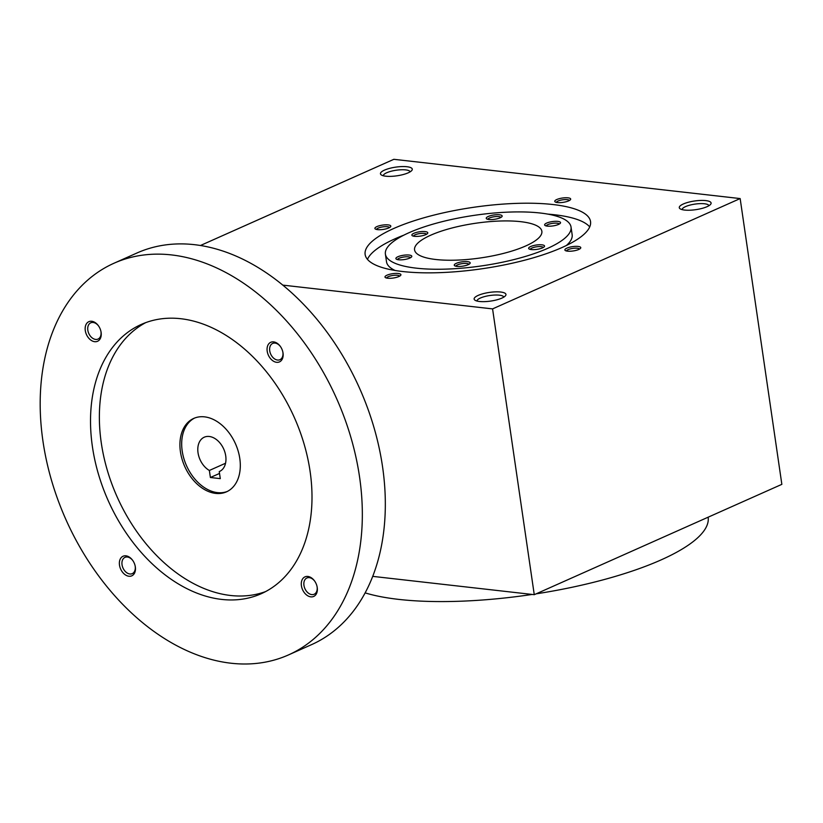 <?xml version="1.0" encoding="UTF-8"?>
<svg xmlns="http://www.w3.org/2000/svg" width="823" height="823" viewBox="0 0 823 823"><rect width="100%" height="100%" fill="white"/><g stroke="black" fill="none" stroke-linecap="round" stroke-linejoin="round"><path stroke-width="1.23" d="M534.261 594.679L781.85 484.346L740.155 198.569L492.576 308.892L534.261 594.679L372.737 576.367M492.576 308.892L282.773 285.118M740.155 198.569L393.847 159.312L200.431 245.511M532.203 594.443A187.603 51.098 171.7 0 1 398.713 599.391A187.603 51.098 171.7 0 1 365.165 592.879M708.15 517.194A187.603 51.098 171.7 0 1 536.133 593.846M476.99 301.043A13.538 3.693 171.7 0 1 489.87 295.508A13.538 3.693 171.7 0 1 503.789 297.134M501.917 298.091A16.079 4.382 171.7 0 1 474.964 300.2A16.079 4.382 171.7 0 1 489.418 292.412A16.079 4.382 171.7 0 1 505.487 295.745A16.079 4.382 171.7 0 1 501.917 298.091M682.133 209.618A13.538 3.693 171.7 0 1 695.013 204.094A13.538 3.693 171.7 0 1 708.932 205.719M707.06 206.676A16.079 4.382 171.7 0 1 680.107 208.785A16.079 4.382 171.7 0 1 694.561 200.997A16.079 4.382 171.7 0 1 710.63 204.33A16.079 4.382 171.7 0 1 707.06 206.676M383.312 175.752A13.538 3.693 171.7 0 1 396.192 170.227A13.538 3.693 171.7 0 1 410.111 171.842M408.249 172.809A16.079 4.382 171.7 0 1 381.286 174.918A16.079 4.382 171.7 0 1 395.74 167.131A16.079 4.382 171.7 0 1 411.809 170.464A16.079 4.382 171.7 0 1 408.249 172.809M367.449 259.348A113.903 31.017 171.7 0 1 403.959 235.1M547.809 214.114A113.903 31.017 171.7 0 1 589.721 226.922M561.944 247.558A113.903 31.017 171.7 0 1 439.719 272.65A113.903 31.017 171.7 0 1 365.134 254.472A113.903 31.017 171.7 0 1 473.359 207.334A113.903 31.017 171.7 0 1 590.544 221.593A113.903 31.017 171.7 0 1 561.944 247.558M395.122 270.479A93.801 25.544 171.7 0 1 386.512 261.776L385.401 254.122A93.801 25.544 171.7 0 1 474.521 215.307A93.801 25.544 171.7 0 1 571.028 227.045A93.801 25.544 171.7 0 1 547.48 248.433A93.801 25.544 171.7 0 1 446.817 269.09A93.801 25.544 171.7 0 1 385.401 254.122M571.028 227.045L572.15 234.699A93.801 25.544 171.7 0 1 566.389 245.491M525.712 245.964A64.317 17.52 171.7 0 1 456.683 260.13A64.317 17.52 171.7 0 1 414.566 249.863A64.317 17.52 171.7 0 1 475.684 223.249A64.317 17.52 171.7 0 1 541.863 231.294A64.317 17.52 171.7 0 1 525.712 245.964M530.65 246.53A8.045 2.191 -8.3 0 0 529.055 248.927A8.045 2.191 -8.3 0 0 536.905 249.369A8.045 2.191 -8.3 0 0 544.312 246.694A8.045 2.191 -8.3 0 0 540.33 244.74A8.045 2.191 -8.3 0 0 530.65 246.53M546.647 223.084A8.045 2.191 -8.3 0 0 545.042 225.481A8.045 2.191 -8.3 0 0 552.902 225.924A8.045 2.191 -8.3 0 0 560.298 223.259A8.045 2.191 -8.3 0 0 556.317 221.305A8.045 2.191 -8.3 0 0 546.647 223.084M397.91 256.735A8.045 2.191 -8.3 0 0 396.305 259.132A8.045 2.191 -8.3 0 0 404.155 259.574A8.045 2.191 -8.3 0 0 411.562 256.91A8.045 2.191 -8.3 0 0 407.58 254.955A8.045 2.191 -8.3 0 0 397.91 256.735M500.137 217.817A8.045 2.191 171.7 0 1 486.66 218.867A8.045 2.191 171.7 0 1 493.893 214.978A8.045 2.191 171.7 0 1 501.927 216.644A8.045 2.191 171.7 0 1 500.137 217.817M456.281 263.35A8.045 2.191 -8.3 0 0 454.677 265.747A8.045 2.191 -8.3 0 0 462.536 266.189A8.045 2.191 -8.3 0 0 469.943 263.525A8.045 2.191 -8.3 0 0 465.952 261.57A8.045 2.191 -8.3 0 0 456.281 263.35M413.897 233.29A8.045 2.191 -8.3 0 0 412.292 235.697A8.045 2.191 -8.3 0 0 420.152 236.129A8.045 2.191 -8.3 0 0 427.559 233.465A8.045 2.191 -8.3 0 0 423.567 231.51A8.045 2.191 -8.3 0 0 413.897 233.29M399.639 276.158A6.584 1.79 -8.3 0 0 395.133 275.242A6.584 1.79 -8.3 0 0 388.291 276.693A6.584 1.79 -8.3 0 0 386.635 278.051M387.016 275.18A8.045 2.191 -8.3 0 0 385.411 277.588A8.045 2.191 -8.3 0 0 393.271 278.02A8.045 2.191 -8.3 0 0 400.678 275.355A8.045 2.191 -8.3 0 0 396.686 273.401A8.045 2.191 -8.3 0 0 387.016 275.18M569.413 200.503A6.584 1.79 -8.3 0 0 564.907 199.588A6.584 1.79 -8.3 0 0 558.066 201.028A6.584 1.79 -8.3 0 0 556.41 202.396M556.79 199.526A8.045 2.191 -8.3 0 0 555.186 201.933A8.045 2.191 -8.3 0 0 563.045 202.365A8.045 2.191 -8.3 0 0 570.442 199.701A8.045 2.191 -8.3 0 0 566.461 197.746A8.045 2.191 -8.3 0 0 556.79 199.526M389.536 227.57A6.584 1.79 -8.3 0 0 385.03 226.654A6.584 1.79 -8.3 0 0 378.189 228.094A6.584 1.79 -8.3 0 0 376.533 229.463M376.913 226.592A8.045 2.191 -8.3 0 0 375.309 228.989A8.045 2.191 -8.3 0 0 383.168 229.432A8.045 2.191 -8.3 0 0 390.575 226.767A8.045 2.191 -8.3 0 0 386.584 224.813A8.045 2.191 -8.3 0 0 376.913 226.592M566.512 250.994A6.584 1.79 171.7 0 1 572.767 248.402A6.584 1.79 171.7 0 1 579.515 249.091M578.764 249.472A8.045 2.191 171.7 0 1 565.288 250.521A8.045 2.191 171.7 0 1 572.51 246.633A8.045 2.191 171.7 0 1 580.544 248.299A8.045 2.191 171.7 0 1 578.764 249.472M530.269 249.4A6.584 1.79 171.7 0 1 531.925 248.032A6.584 1.79 171.7 0 1 538.767 246.591A6.584 1.79 171.7 0 1 543.273 247.497M426.52 234.267A6.584 1.79 -8.3 0 0 422.014 233.351A6.584 1.79 -8.3 0 0 415.173 234.792A6.584 1.79 -8.3 0 0 413.516 236.16M468.904 264.327A6.584 1.79 -8.3 0 0 464.398 263.411A6.584 1.79 -8.3 0 0 457.557 264.852A6.584 1.79 -8.3 0 0 455.901 266.22M487.885 219.34A6.584 1.79 171.7 0 1 494.15 216.747A6.584 1.79 171.7 0 1 500.888 217.437M410.523 257.712A6.584 1.79 -8.3 0 0 406.017 256.797A6.584 1.79 -8.3 0 0 399.176 258.237A6.584 1.79 -8.3 0 0 397.519 259.605M559.27 224.062A6.584 1.79 -8.3 0 0 554.753 223.146A6.584 1.79 -8.3 0 0 547.923 224.586A6.584 1.79 -8.3 0 0 546.266 225.955M227.343 491.434A40.204 27.797 66 0 1 186.492 465.653A40.204 27.797 66 0 1 194.639 418.033M219.257 471.579L220.286 478.626L210.39 477.505L209.361 470.458A18.764 12.973 66 0 1 198.055 452.959A18.764 12.973 66 0 1 204.238 437.208A18.764 12.973 66 0 1 223.722 449.06A18.764 12.973 66 0 1 219.515 471.476A18.764 12.973 66 0 1 219.257 471.579L219.762 471.353M239.791 458.493A40.204 27.797 66 0 1 226.469 491.845A40.204 27.797 66 0 1 184.722 466.446A40.204 27.797 66 0 1 193.744 418.413A40.204 27.797 66 0 1 239.791 458.493M210.39 477.505L219.525 473.441M209.361 470.458L225.543 463.246M267.197 351.205A10.72 7.407 -114 0 0 276.97 362.336A10.72 7.407 -114 0 0 282.855 352.049A10.72 7.407 -114 0 0 280.324 346.37A10.72 7.407 -114 0 0 271.065 342.173A10.72 7.407 -114 0 0 267.197 351.205M280.489 346.606A8.909 6.162 -114 0 0 272.68 343.428A8.909 6.162 -114 0 0 269.728 350.814A8.909 6.162 -114 0 0 279.933 359.702A8.909 6.162 -114 0 0 282.793 351.771M119.5 565.144A10.72 7.407 -114 0 0 129.273 576.275A10.72 7.407 -114 0 0 135.167 565.987A10.72 7.407 -114 0 0 132.637 560.309A10.72 7.407 -114 0 0 123.378 556.111A10.72 7.407 -114 0 0 119.5 565.144M132.801 560.545A8.909 6.162 -114 0 0 124.993 557.366A8.909 6.162 -114 0 0 122.041 564.763A8.909 6.162 -114 0 0 132.236 573.641A8.909 6.162 -114 0 0 135.106 565.71M85.283 330.579A10.72 7.407 -114 0 0 95.057 341.72A10.72 7.407 -114 0 0 100.941 331.432A10.72 7.407 -114 0 0 98.421 325.754A10.72 7.407 -114 0 0 89.151 321.556A10.72 7.407 -114 0 0 85.283 330.579M98.575 325.98A8.909 6.162 -114 0 0 90.767 322.811A8.909 6.162 -114 0 0 87.824 330.198A8.909 6.162 -114 0 0 98.019 339.086A8.909 6.162 -114 0 0 100.879 331.155M301.413 585.76A10.72 7.407 -114 0 0 311.187 596.891A10.72 7.407 -114 0 0 317.071 586.604A10.72 7.407 -114 0 0 314.551 580.925A10.72 7.407 -114 0 0 305.282 576.738A10.72 7.407 -114 0 0 301.413 585.76M314.705 581.161A8.909 6.162 -114 0 0 306.897 577.983A8.909 6.162 -114 0 0 303.954 585.379A8.909 6.162 -114 0 0 314.149 594.257A8.909 6.162 -114 0 0 317.009 586.326M145.753 322.616A147.399 101.918 -114 0 0 101.27 442.795A147.399 101.918 -114 0 0 265.613 591.583M92.423 446.735A147.399 101.918 -114 0 0 261.261 593.702A147.399 101.918 -114 0 0 294.356 417.58A147.399 101.918 -114 0 0 141.268 324.437A147.399 101.918 -114 0 0 92.423 446.735M42.95 441.128A214.402 148.243 -114 0 0 288.534 654.902A214.402 148.243 -114 0 0 336.669 398.723A214.402 148.243 -114 0 0 113.996 263.237A214.402 148.243 -114 0 0 42.95 441.128M288.534 654.902L311.526 644.656A214.402 148.243 -114 0 0 359.661 388.487A214.402 148.243 -114 0 0 136.988 252.99L113.996 263.237"/></g></svg>
